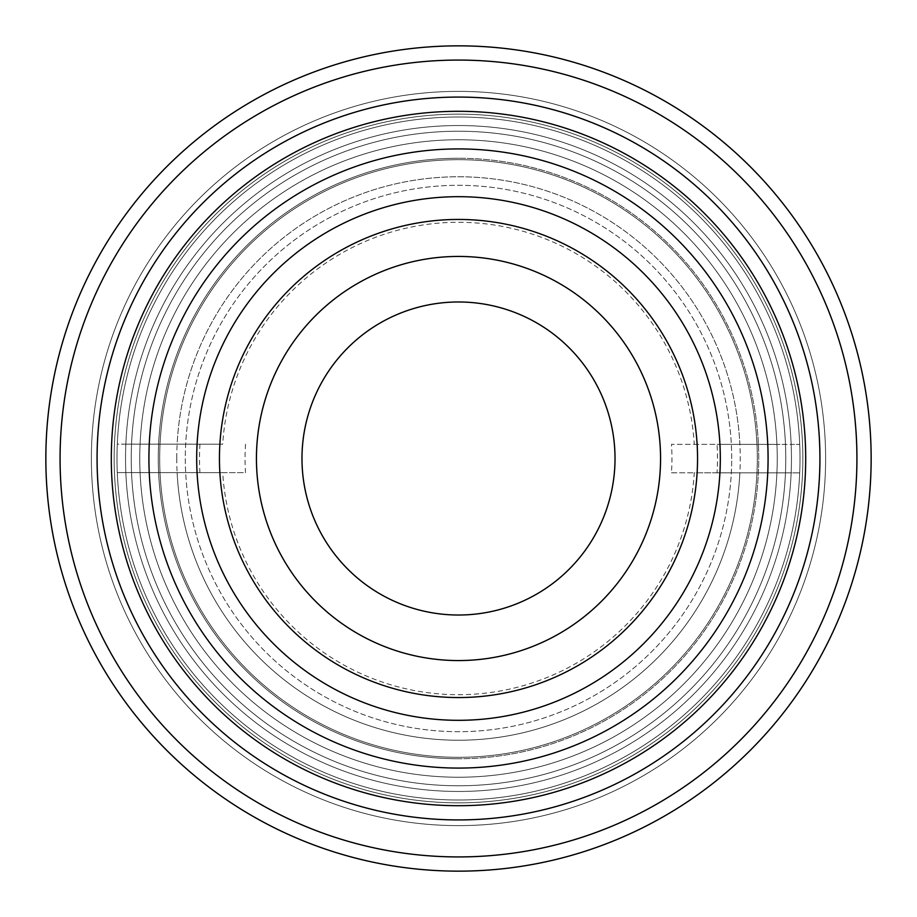 <?xml version="1.0" encoding="UTF-8"?>
<svg xmlns="http://www.w3.org/2000/svg" width="917" height="917" viewBox="0 0 917 917"><rect width="100%" height="100%" fill="white"/><g stroke="black" fill="none" stroke-linecap="round" stroke-linejoin="round"><path stroke-width="0.69" stroke-dasharray="4.58 3.44" d="M458.5 758.737A300.237 300.237 0 0 1 158.263 458.5A300.237 300.237 0 0 1 458.5 158.263A300.237 300.237 0 0 0 158.263 458.5A300.237 300.237 0 0 0 458.5 758.737A300.237 300.237 0 0 0 758.737 458.5A300.237 300.237 0 0 0 458.5 158.263A300.237 300.237 0 0 1 758.737 458.5A300.237 300.237 0 0 1 458.5 758.737M458.5 777.238A318.738 318.738 0 0 1 139.762 458.5A318.738 318.738 0 0 1 458.5 139.762A318.738 318.738 0 0 1 777.238 458.5A318.738 318.738 0 0 1 458.5 777.238A318.738 318.738 0 0 1 139.762 458.5A318.738 318.738 0 0 1 458.5 139.762A318.738 318.738 0 0 1 777.238 458.5A318.738 318.738 0 0 1 458.5 777.238M458.5 97.076A361.424 361.424 0 0 0 97.076 458.5A361.424 361.424 0 0 0 458.5 819.924A361.424 361.424 0 0 0 819.924 458.5A361.424 361.424 0 0 0 458.5 97.076A361.424 361.424 0 0 1 819.924 458.5A361.424 361.424 0 0 1 458.5 819.924A361.424 361.424 0 0 1 97.076 458.5A361.424 361.424 0 0 1 458.5 97.076M458.5 805.699A347.199 347.199 0 0 1 111.301 458.5A347.199 347.199 0 0 1 458.5 111.301A347.199 347.199 0 0 1 805.699 458.5A347.199 347.199 0 0 1 458.5 805.699A347.199 347.199 0 0 1 111.301 458.5A347.199 347.199 0 0 1 458.5 111.301A347.199 347.199 0 0 1 805.699 458.5A347.199 347.199 0 0 1 458.5 805.699M458.5 114.155A344.345 344.345 0 0 0 114.155 458.5A344.345 344.345 0 0 0 458.5 802.845A344.345 344.345 0 0 1 114.155 458.5A344.345 344.345 0 0 1 458.5 114.155A344.345 344.345 0 0 1 802.845 458.5A344.345 344.345 0 0 1 458.5 802.845A344.345 344.345 0 0 1 114.155 458.5A344.345 344.345 0 0 1 458.5 114.155A344.345 344.345 0 0 1 802.845 458.5A344.345 344.345 0 0 1 458.5 802.845A344.345 344.345 0 0 1 114.155 458.5A344.345 344.345 0 0 1 458.5 114.155A344.345 344.345 0 0 1 802.845 458.5A344.345 344.345 0 0 1 458.5 802.845A344.345 344.345 0 0 0 802.845 458.5A344.345 344.345 0 0 0 458.5 114.155M458.5 791.463A332.963 332.963 0 0 1 125.537 458.5A332.963 332.963 0 0 1 458.5 125.537A332.963 332.963 0 0 1 791.463 458.5A332.963 332.963 0 0 1 458.5 791.463A332.963 332.963 0 0 1 125.537 458.5A332.963 332.963 0 0 1 458.5 125.537A332.963 332.963 0 0 1 791.463 458.5A332.963 332.963 0 0 1 458.5 791.463M458.5 60.075A398.425 398.425 0 0 1 856.925 458.5A398.425 398.425 0 0 1 458.5 856.925A398.425 398.425 0 0 1 60.075 458.5A398.425 398.425 0 0 1 458.5 60.075M458.5 871.15A412.65 412.65 0 0 0 871.15 458.5A412.65 412.65 0 0 0 458.5 45.85A412.65 412.65 0 0 0 45.85 458.5A412.65 412.65 0 0 0 458.5 871.15M458.5 825.621A367.121 367.121 0 0 1 91.379 458.5A367.121 367.121 0 0 1 458.5 91.379A367.121 367.121 0 0 1 825.621 458.5A367.121 367.121 0 0 1 458.5 825.621A367.121 367.121 0 0 1 91.379 458.5A367.121 367.121 0 0 1 458.5 91.379A367.121 367.121 0 0 1 825.621 458.5A367.121 367.121 0 0 1 458.5 825.621M458.5 720.315A261.815 261.815 0 0 1 196.685 458.5A261.815 261.815 0 0 1 458.5 196.685A261.815 261.815 0 0 1 720.315 458.5A261.815 261.815 0 0 1 458.5 720.315M458.5 116.998A341.502 341.502 0 0 1 800.002 458.5A341.502 341.502 0 0 1 458.5 800.002A341.502 341.502 0 0 1 116.998 458.5A341.502 341.502 0 0 1 458.5 116.998A341.502 341.502 0 0 1 800.002 458.5A341.502 341.502 0 0 1 458.5 800.002A341.502 341.502 0 0 1 116.998 458.5A341.502 341.502 0 0 1 458.5 116.998M458.5 785.777A327.277 327.277 0 0 1 131.223 458.5A327.277 327.277 0 0 1 458.5 131.223A327.277 327.277 0 0 0 131.223 458.5A327.277 327.277 0 0 0 458.5 785.777A327.277 327.277 0 0 1 131.223 458.5A327.277 327.277 0 0 1 458.5 131.223A327.277 327.277 0 0 1 785.777 458.5A327.277 327.277 0 0 1 458.5 785.777A327.277 327.277 0 0 1 131.223 458.5A327.277 327.277 0 0 1 458.5 131.223A327.277 327.277 0 0 1 785.777 458.5A327.277 327.277 0 0 1 458.5 785.777A327.277 327.277 0 0 0 785.777 458.5A327.277 327.277 0 0 0 458.5 131.223A327.277 327.277 0 0 1 785.777 458.5A327.277 327.277 0 0 1 458.5 785.777M125.537 458.362A332.963 332.963 0 0 0 458.362 791.463A332.963 332.963 0 0 0 791.463 458.638A332.963 332.963 0 0 0 458.638 125.537A332.963 332.963 0 0 0 125.537 458.362M800.002 458.638A341.502 341.502 0 0 1 458.362 800.002A341.502 341.502 0 0 1 117.296 444.126L125.847 444.137A332.963 332.963 0 0 1 458.638 125.537A332.963 332.963 0 0 1 791.165 444.413L799.716 444.413A341.502 341.502 0 0 1 799.704 472.874L791.153 472.863A332.963 332.963 0 0 1 458.362 791.463A332.963 332.963 0 0 1 125.835 472.587L117.284 472.587A341.502 341.502 0 0 1 458.638 116.998A341.502 341.502 0 0 1 800.002 458.638M245.538 444.183A213.443 213.443 0 0 0 245.527 472.645L117.284 472.587A341.502 341.502 0 0 0 458.362 800.002A341.502 341.502 0 0 0 799.704 472.874L671.462 472.817A213.443 213.443 0 0 0 671.473 444.355L799.716 444.413A341.502 341.502 0 0 0 458.638 116.998A341.502 341.502 0 0 0 117.296 444.126L222.728 444.172A236.208 236.208 0 0 1 458.603 222.292A236.208 236.208 0 0 1 694.284 444.367L671.473 444.355M615.02 458.569A156.52 156.52 0 0 0 458.569 301.98A156.52 156.52 0 0 0 301.98 458.431A156.52 156.52 0 0 0 458.431 615.02A156.52 156.52 0 0 0 615.02 458.569M791.153 472.863L694.272 472.828A236.208 236.208 0 0 1 458.397 694.708A236.208 236.208 0 0 1 222.716 472.633L125.835 472.587M222.716 472.633L245.527 472.645M671.462 472.817L694.272 472.828M694.284 444.367L791.165 444.413M125.847 444.137L222.728 444.172M176.763 458.385A281.737 281.737 0 0 0 458.385 740.237A281.737 281.737 0 0 0 740.237 458.615A281.737 281.737 0 0 0 458.615 176.763A281.737 281.737 0 0 0 176.763 458.385M757.316 458.626A298.816 298.816 0 0 1 458.374 757.316A298.816 298.816 0 0 1 159.684 458.374A298.816 298.816 0 0 0 458.374 757.316A298.816 298.816 0 0 0 757.316 458.626A298.816 298.816 0 0 0 458.626 159.684A298.816 298.816 0 0 0 159.684 458.374A298.816 298.816 0 0 1 458.626 159.684A298.816 298.816 0 0 1 757.316 458.626M731.697 458.615A273.197 273.197 0 0 0 458.615 185.303A273.197 273.197 0 0 0 185.303 458.385A273.197 273.197 0 0 0 458.385 731.697A273.197 273.197 0 0 0 731.697 458.615A273.197 273.197 0 0 0 458.615 185.303A273.197 273.197 0 0 0 185.303 458.385A273.197 273.197 0 0 0 458.385 731.697A273.197 273.197 0 0 0 731.697 458.615M697.55 458.603A239.05 239.05 0 0 0 458.603 219.45A239.05 239.05 0 0 0 219.45 458.397A239.05 239.05 0 0 0 458.397 697.55A239.05 239.05 0 0 0 697.55 458.603M720.315 458.603A261.815 261.815 0 0 0 458.603 196.685A261.815 261.815 0 0 0 196.685 458.397A261.815 261.815 0 0 0 458.397 720.315A261.815 261.815 0 0 0 720.315 458.603M139.762 458.374A318.738 318.738 0 0 0 458.374 777.238A318.738 318.738 0 0 0 777.238 458.626A318.738 318.738 0 0 0 458.626 139.762A318.738 318.738 0 0 0 139.762 458.374M785.777 458.638A327.277 327.277 0 0 1 458.362 785.777A327.277 327.277 0 0 1 131.544 444.137L140.083 444.137A318.738 318.738 0 0 1 458.626 139.762A318.738 318.738 0 0 1 776.928 444.401L785.468 444.401A327.277 327.277 0 0 1 785.456 472.863L776.917 472.863A318.738 318.738 0 0 1 458.374 777.238A318.738 318.738 0 0 1 140.072 472.599L131.532 472.599A327.277 327.277 0 0 1 458.638 131.223A327.277 327.277 0 0 1 785.777 458.638M199.929 444.16A258.972 258.972 0 0 0 199.917 472.622L131.532 472.599A327.277 327.277 0 0 0 458.362 785.777A327.277 327.277 0 0 0 785.456 472.863L717.071 472.84A258.972 258.972 0 0 0 717.083 444.378L785.468 444.401A327.277 327.277 0 0 0 458.638 131.223A327.277 327.277 0 0 0 131.544 444.137L177.13 444.149A281.737 281.737 0 0 1 458.615 176.763A281.737 281.737 0 0 1 739.881 444.39L717.083 444.378M660.561 458.58A202.061 202.061 0 0 0 458.58 256.439A202.061 202.061 0 0 0 256.439 458.42A202.061 202.061 0 0 0 458.42 660.561A202.061 202.061 0 0 0 660.561 458.58M776.917 472.863L739.87 472.851A281.737 281.737 0 0 1 458.385 740.237A281.737 281.737 0 0 1 177.119 472.61L140.072 472.599M177.119 472.61L199.917 472.622M717.071 472.84L739.87 472.851M739.881 444.39L776.928 444.401M140.083 444.137L177.13 444.149"/><path stroke-width="1.38" d="M458.5 805.699A347.199 347.199 0 0 0 805.699 458.5A347.199 347.199 0 0 0 458.5 111.301A347.199 347.199 0 0 0 111.301 458.5A347.199 347.199 0 0 0 458.5 805.699M458.5 97.076A361.424 361.424 0 0 1 819.924 458.5A361.424 361.424 0 0 1 458.5 819.924A361.424 361.424 0 0 1 97.076 458.5A361.424 361.424 0 0 1 458.5 97.076M458.5 856.925A398.425 398.425 0 0 0 856.925 458.5A398.425 398.425 0 0 0 458.5 60.075A398.425 398.425 0 0 0 60.075 458.5A398.425 398.425 0 0 0 458.5 856.925M458.5 45.85A412.65 412.65 0 0 1 871.15 458.5A412.65 412.65 0 0 1 458.5 871.15A412.65 412.65 0 0 1 45.85 458.5A412.65 412.65 0 0 1 458.5 45.85M458.5 720.315A261.815 261.815 0 0 1 196.685 458.5A261.815 261.815 0 0 1 458.5 196.685A261.815 261.815 0 0 1 720.315 458.5A261.815 261.815 0 0 1 458.5 720.315M458.5 768.079A309.579 309.579 0 0 1 148.921 458.5A309.579 309.579 0 0 1 458.5 148.921A309.579 309.579 0 0 1 768.079 458.5A309.579 309.579 0 0 1 458.5 768.079M615.02 458.569A156.52 156.52 0 0 0 458.569 301.98A156.52 156.52 0 0 0 301.98 458.431A156.52 156.52 0 0 0 458.431 615.02A156.52 156.52 0 0 0 615.02 458.569M697.55 458.603A239.05 239.05 0 0 0 458.603 219.45A239.05 239.05 0 0 0 219.45 458.397A239.05 239.05 0 0 0 458.397 697.55A239.05 239.05 0 0 0 697.55 458.603M660.561 458.58A202.061 202.061 0 0 0 458.58 256.439A202.061 202.061 0 0 0 256.439 458.42A202.061 202.061 0 0 0 458.42 660.561A202.061 202.061 0 0 0 660.561 458.58"/></g></svg>
